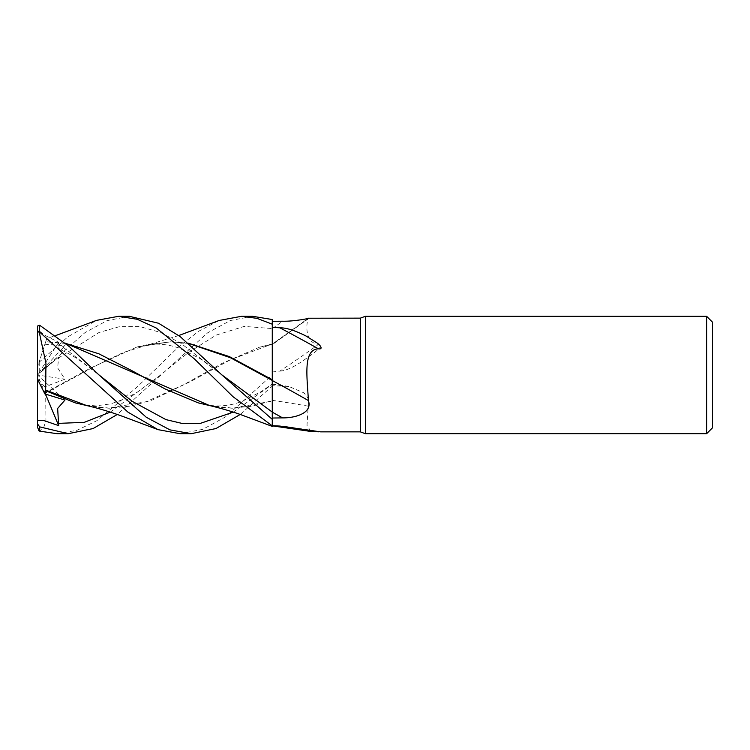 <?xml version="1.0" encoding="UTF-8"?>
<svg xmlns="http://www.w3.org/2000/svg" width="750" height="750" viewBox="0 0 750 750"><rect width="100%" height="100%" fill="white"/><g stroke="black" fill="none" stroke-linecap="round" stroke-linejoin="round"><path stroke-width="0.56" stroke-dasharray="3.75 2.81" d="M308.062 318.488A993.216 958.584 -78.5 0 1 272.278 344.109L272.269 421.069L272.25 344.503M272.278 425.887L272.278 419.334L272.278 425.887M272.278 380.456L272.278 319.566L272.269 421.069L272.25 401.072L232.772 408.178L209.409 405.487M272.288 386.531L272.278 380.531M272.278 371.981L279.834 371.128A1011.422 976.153 -78.5 0 0 318.478 344.372C302.531 342.638 307.312 318.469 308.4 318.234M279.834 371.128C286.247 370.781 295.022 366.591 306.15 358.547C312.844 353.775 326.438 344.475 318.478 344.372M180.066 433.697L202.791 429.347L225.656 416.803L272.278 374.925L272.25 344.184L272.278 386.1L240.197 414.478M272.278 385.772L272.278 344.1L308.306 318.3M233.259 412.134L272.269 384.356L272.25 400.613L272.278 383.944L261.244 391.584L242.944 400.941C228.694 406.847 213.741 407.475 198.094 402.834M320.663 431.859L318.628 431.803M310.959 431.475L307.003 425.438L308.616 399.15L304.012 392.887L288.853 386.466L272.278 385.678M360.328 318.141L360.328 431.859M272.278 400.359A993.216 524.222 -17.6 0 1 308.4 406.2M292.95 427.847A1011.422 533.822 -17.6 0 1 318.394 431.794M272.278 401.062L272.278 426.347M272.25 344.203L270.834 344.522L272.25 344.203M214.744 406.772L231.431 408.169L251.841 406.247L272.25 400.613L272.25 401.278L272.278 400.603M712.5 322.172L712.5 427.828M706.631 316.303L706.631 433.697M365.363 316.303L365.363 433.697M129.3 316.303L107.016 320.653L85.003 332.597L39.703 372.834L58.678 357.047L57.647 367.894L64.931 379.209L44.897 386.841L45.675 392.409L91.134 367.772L136.594 347.166L169.941 341.831L188.597 343.434M57.122 433.697L76.894 430.359L96.853 420.712L137.109 387.037L177.956 347.503L198.478 331.35L219.131 320.475M178.753 335.531L123.553 352.378L98.222 364.547L45.666 393.009L45.947 420.759L43.331 428.559L39.366 430.978M147.956 344.522L171.263 341.831L188.278 343.172M45.675 392.409L45.666 393.216M92.016 406.8L108.441 408.169L146.231 401.709L184.012 384.525L221.803 363.516L259.584 347.166L272.25 343.95L272.278 319.537M252.666 316.303L230.334 320.531L207.637 332.822L117.281 414.478M86.466 405.487L109.744 408.169L131.062 406.069L152.1 400.097L191.747 380.925L230.456 359.766L270.834 344.522M37.5 326.034L37.5 329.409L44.222 334.95L58.678 342.338L57.928 348.806L64.931 345.703L44.897 344.241L37.5 367.013L39.366 361.284L39.703 361.706L68.081 336.675L96.572 320.363M44.625 345.084L45.675 341.85L65.728 343.425M65.409 343.153L45.656 341.897M45.666 341.878L46.763 338.503L55.8 335.522M45.609 342.037L39.094 362.119M58.678 357.047L37.5 375L64.931 379.209M44.897 386.841L37.5 378.741L37.5 427.434M58.678 342.338L37.5 375L37.5 378.741M37.5 329.409L37.5 375L64.931 345.703M39.703 361.706L39.703 372.834M45.497 394.125L37.5 375L64.931 400.087M272.278 328.612A985.528 951.159 -78.5 0 0 282.647 321.225M272.278 384.225A985.528 520.163 -17.6 0 1 282.647 385.875M110.269 412.134L160.125 375.328L188.166 352.716L216.197 335.091L244.237 326.4L272.278 328.566M58.2 358.2L99.047 332.466L119.466 326.653L139.894 326.597L160.312 332.381L180.741 343.181L221.588 374.662L199.978 358.556L179.625 348.347C171.122 345.178 155.438 341.344 136.594 347.166M160.125 375.328L137.616 391.978L125.766 398.475L110.85 403.875L95.569 405.881L81.562 404.494L75.113 402.834M58.2 343.425L98.672 374.672L78.244 359.363C70.134 354.253 63.356 350.728 57.928 348.806M309.159 318.169L272.278 344.644M272.278 383.803L288.853 386.466M321.253 431.831L283.866 426.197M171.263 341.831L169.941 341.831M259.584 347.166L272.278 344.503M109.744 408.169L108.441 408.169M46.95 341.841L48.234 341.831M231.431 408.169L232.772 408.178"/><path stroke-width="1.12" d="M188.597 343.434L230.419 357.712L272.25 380.438L272.278 419.334L272.278 319.537L252.666 316.303L241.5 316.303L256.884 318.319L272.278 324.206M365.363 433.697L360.328 431.859L360.328 318.141L365.363 316.303L706.631 316.303L712.5 322.172L712.5 427.828L706.631 433.697L365.363 433.697L365.363 316.303M706.631 433.697L706.631 316.303M360.328 431.859L320.663 431.859L279.834 426.066A1011.422 533.822 -17.6 0 1 292.95 427.847M272.278 321.291L282.647 321.225C294.731 321.553 312.806 317.709 308.4 318.234L308.044 318.488A993.216 958.584 -78.5 0 0 308.4 318.234L360.328 318.141M272.278 327.338L279.834 327.806C286.247 327.703 295.022 330.469 306.15 336.084L316.603 342.638C320.212 344.991 323.569 349.584 318.478 348.825C302.531 349.369 307.312 378.169 308.4 400.566C312.806 413.353 294.731 418.041 282.647 417.891L272.278 418.031M272.278 425.681L279.834 426.066M272.278 412.087L272.278 380.531A993.216 434.363 -163.4 0 1 308.4 400.566M279.834 327.806A1011.422 442.322 -163.4 0 1 318.478 348.825M318.628 431.803L310.959 431.475L272.278 425.859L272.278 419.363L221.597 374.672L180.206 336.619L158.559 323.241L129.3 316.303M188.278 343.172L229.388 356.606L272.278 379.744M55.8 335.522L96.572 320.363L118.603 316.303L129.722 316.303M118.603 316.303L137.306 319.294L156.197 327.994L194.316 358.837L232.969 396.656L272.278 425.869L272.278 426.403L242.691 415.359C233.606 411.966 222.516 408.675 209.409 405.487L65.409 343.153M117.281 414.478L93.084 428.559L68.288 433.697L57.122 433.697L39.703 431.156L39.703 426.881L37.5 423.881L37.5 420.487L43.753 420.487L58.678 425.625L57.647 408.45L64.931 400.087L44.897 393.928L45.675 390.741L75.113 402.834L92.016 406.8M68.288 433.697L39.703 426.881M240.197 414.478L215.981 428.541L191.184 433.697L180.066 433.697L157.997 429.637L126.131 417.666C112.247 412.462 99.028 408.394 86.466 405.487L45.666 390.113M191.184 433.697L169.931 429.862L146.334 417.3L98.681 374.672L69.459 346.688L39.703 325.284L37.5 326.034L37.5 330.562L39.366 332.738L39.703 325.284M39.703 332.137L128.053 412.2L157.997 429.637M221.588 374.662L272.269 412.078L272.278 419.363M219.131 320.475L241.5 316.303M38.7 430.613L39.703 431.156M45.666 390.122L45.947 363.234L39.366 332.738M45.675 390.741L45.666 389.897M65.728 343.425L98.822 353.775L131.906 370.678L165 388.912L198.094 402.834L214.744 406.772M37.5 420.487L37.5 330.562M39.366 430.978L37.5 427.434L37.5 423.881M44.897 393.928L37.5 379.247M58.678 425.625L45.497 394.125M272.278 412.162A985.528 431.006 -163.4 0 1 282.647 417.891M58.2 423.375L84.234 422.353L110.269 412.134M98.681 374.672L132.328 401.381L165.966 419.625L182.794 423.6L199.612 423.628L233.259 412.134M219.45 320.363L178.753 335.531"/></g></svg>
